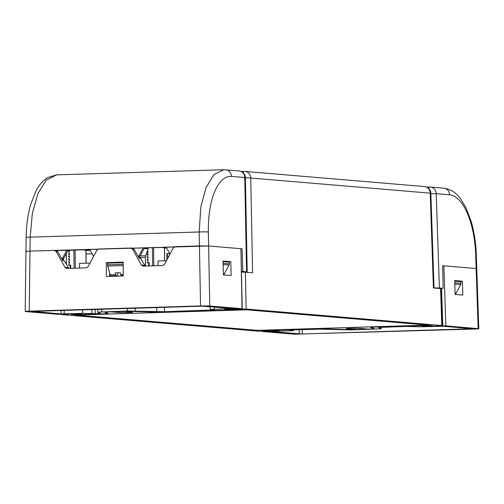<?xml version="1.0" encoding="UTF-8"?>
<svg xmlns="http://www.w3.org/2000/svg" width="504" height="504" viewBox="0 0 504 504"><rect width="100%" height="100%" fill="white"/><g stroke="black" fill="none" stroke-linecap="round" stroke-linejoin="round"><path stroke-width="0.76" d="M423.209 325.981L427.071 326.302L438.411 325.956C442.147 325.83 443.281 325.685 441.813 325.521L246.116 309.028L225.578 309.324L241.97 309.645L157.985 312.209L128.867 311.321L124.463 311.459L132.004 312.089A7.396 0.321 -0.6 0 1 132.678 312.222A7.396 0.321 -0.6 0 1 126.869 312.593A7.396 0.321 -0.6 0 1 118.566 312.505L111.025 311.869L105.273 312.108L108.436 313.721L74.844 314.748L71.555 314.471L80.791 314.187L76.929 313.866L65.589 314.212C61.853 314.339 60.719 314.483 62.187 314.647L257.884 331.141L278.422 330.844L262.03 330.523L320.815 328.728L349.94 329.616L354.344 329.484L346.802 328.847A7.396 0.321 -0.6 0 1 346.122 328.715A7.396 0.321 -0.6 0 1 351.937 328.343A7.396 0.321 -0.6 0 1 360.24 328.438L367.781 329.068L372.185 328.936L373.533 328.829L370.371 327.216L429.156 325.42L432.445 325.697L423.202 325.956M61.557 314.313L62.187 314.647M373.527 328.343L373.533 328.829L373.521 328.337M440.565 288.572L441.202 288.691L442.443 325.641L441.813 325.521L440.565 288.572L433.409 287.973L430.221 193.152L430.857 193.227A6.936 6.936 0 0 0 424.507 186.549L424.507 186.549A6.936 6.294 94.8 0 1 430.221 193.152L250.759 178.025A6.936 6.294 94.8 0 0 245.045 171.429L245.045 171.429A6.936 6.936 0 0 0 244.251 171.404A6.936 2.898 88.3 0 0 242.808 172.418M246.973 309.821L428.356 325.111L257.027 330.347L75.644 315.057L246.973 309.821M74.844 314.748L74.85 314.42M423.851 186.537A6.936 6.294 94.8 0 1 424.507 186.549L245.045 171.429A6.936 6.294 94.8 0 0 244.39 171.41A6.936 2.898 88.3 0 0 244.251 171.404L241.29 171.499M241.567 272.009L252.567 272.727L250.759 178.025A6.936 0.46 -1.1 0 0 245.404 177.862M354.344 329.484L354.331 328.312M265.318 330.8L265.318 330.473M246.859 309.84L75.953 315.057L257.141 330.328L428.047 325.111L246.859 309.828M147.401 251.609L145.631 255.793A2.312 0.964 88.3 0 0 145.366 257.399L145.454 266.049M245.246 272.116L247.199 271.883L245.404 177.698A6.936 0.46 178.9 0 0 244.768 177.521A6.936 6.294 -85.2 0 0 239.053 170.919L223.744 169.747L214.005 174.523L206.042 187.482L200.85 206.911L199.156 231.979L199.42 245.939L175.108 246.677L173.307 247.855L164.506 264.348L162.71 265.52L143.016 266.112M247.199 271.883L242.833 271.448L242.071 248.806L241.126 248.837M143.249 266.118L141.448 265.054L132.539 249.102L130.738 248.037L98.683 249.014L96.881 250.186L88.08 266.679L86.285 267.857L66.824 268.449L65.022 267.385L56.114 251.433L54.312 250.368L29.994 251.112C26.265 251.244 25.131 251.389 26.599 251.546C25.131 251.389 26.265 251.244 29.994 251.112L29.232 311.144L200.561 305.915L209.758 305.966L242.052 308.687L240.912 248.711L208.618 245.99L242.071 248.806M246.563 271.763L244.768 177.521L231.431 176.394C218.465 175.379 207.831 198.563 208.354 232.029L208.618 245.99L29.994 251.112L30.177 237.138L32.344 213.375L37.913 193.618L46.141 180.193L56.656 174.85M242.833 271.448L241.555 271.486M65.942 254.142L66.352 254.173L65.923 254.186M174.252 246.903L166.081 247.155L169.993 254.066M166.156 247.288L144.402 247.949L140.307 255.73A2.312 2.098 94.8 0 1 138.518 256.908L138.518 256.908M132.571 248.176L144.402 247.949M97.826 249.241L89.655 249.486L93.568 256.404M89.731 249.619L67.977 250.286L63.882 258.067A2.312 2.098 94.8 0 1 62.093 259.245L62.011 259.245M56.146 250.513L67.977 250.286M223.064 261.633L229.307 262.162L229.32 263.819A2.312 2.098 94.8 0 1 229.03 265.035L224.393 273.678A2.312 2.098 94.8 0 1 223.404 274.642M66.37 264.499L66.352 254.173M143.237 247.855L139.142 255.635A2.312 2.098 -85.2 0 1 138.241 256.567M61.816 258.899A2.312 2.098 -85.2 0 0 62.716 257.966L66.811 250.186M111.567 275.927A2.312 0.964 -91.7 0 1 111.516 275.934A2.312 0.964 -91.7 0 1 111.472 275.934L111.006 275.89A2.312 0.964 -91.7 0 1 110.193 274.787L107.736 266.043A2.312 0.964 -91.7 0 1 107.566 264.757L107.547 263.138L123.152 262.666M111.472 275.934L116.928 275.764A2.312 0.964 88.3 0 0 116.978 275.764A2.312 0.964 88.3 0 0 117.873 273.577L117.873 272.809M116.928 275.764L116.468 275.726A2.312 0.964 88.3 0 1 115.649 274.623L115.164 272.891L120.204 272.74L120.689 274.466L123.19 274.39M122.062 275.606A2.312 0.964 -91.7 0 1 122.018 275.612A2.312 0.964 -91.7 0 1 121.968 275.612L121.508 275.575A2.312 0.964 -91.7 0 1 120.689 274.466M29.232 311.144C25.502 311.277 24.368 311.422 25.836 311.579L58.13 314.307L77.572 313.822L81.824 314.181L74.724 314.395L77.326 314.628M66.358 264.474L66.333 263.384L65.703 263.334M147.363 247.861L146.954 248.806L148.214 248.762L146.979 251.572L148.239 251.534L147.011 254.344L148.27 254.306L147.036 257.116L148.296 257.078L147.067 259.888L148.327 259.85L147.099 262.66L149.197 262.597L149.228 265.936M158.067 265.665L158.017 261.009L166.421 260.751M148.743 262.653L149.197 262.597M147.099 262.66L148.661 262.792M147.067 259.888L148.264 259.988M147.036 257.116L148.239 257.216M147.011 254.344L148.208 254.444M146.979 251.572L148.176 251.672M146.954 248.806L148.151 248.907M169.571 254.86L169.174 253.619L166.856 253.424L166.918 259.825M77.629 314.641L107.629 313.727L104.429 312.096L105.771 311.982L131.557 311.27L158.407 312.171L238.802 309.721L228.797 309.595M239.721 309.456L238.802 309.721M107.629 313.727L107.623 313.312M168.153 257.512L166.856 253.424M208.354 232.029A6.936 0.46 178.9 0 0 199.156 231.979L30.177 237.138A6.936 0.359 0.7 0 0 26.139 237.416L25.2 311.459L25.836 311.579M228.797 309.689L224.545 309.33L242.279 308.725L240.912 248.711M98.223 312.341L98.23 313.715L99.301 313.683L99.275 312.877M164.524 307.308L164.55 311.692L127.424 311.006L97.814 312.133L100.649 313.576L99.301 313.683M97.707 309.349L97.814 312.133M164.55 311.692L213.066 309.966M213.072 310.212L214.414 310.092M214.206 310.067L210.918 309.79C209.45 309.626 210.584 309.481 214.313 309.349L232.785 308.543M210.181 306.64L210.281 309.67L210.918 309.79M232.791 308.788L234.133 308.668M233.925 308.643L201.757 306.174L31.821 311.415M32.035 311.384L61.135 313.916L61.129 310.464M98.23 313.715L82.675 313.368L61.135 313.916M86.045 254.041L92.125 253.852M209.758 305.966L208.618 245.99L199.42 245.939L200.561 305.915M132.281 248.163A2.312 2.098 94.8 0 1 134.095 249.228L139.23 258.313L140.66 258.432L145.284 266.055M62.647 259.711L64.235 260.77L62.805 260.65L57.67 251.565A2.312 2.098 94.8 0 0 55.856 250.501M140.66 258.432L138.682 257.342M64.235 260.77L68.859 268.386M123.152 262.471L109.463 263.082M109.633 272.796L109.696 276.375M106.394 276.476L123.197 275.959L123.152 262.112L106.35 262.628L106.394 276.476M106.35 262.628L109.456 262.886M223.411 274.875L223.045 261.022L230.782 261.677L231.147 275.524L223.411 274.875M223.978 274.239L223.971 274.919M230.782 261.677L225.477 261.834M63.233 258.829L63.239 259.856M79.537 268.065L79.493 263.409L89.995 263.088M70.132 265.186L68.569 265.06L70.22 265.054M68.569 265.06L69.804 262.25L68.544 262.288L69.772 259.478L68.513 259.516L69.741 256.706L68.481 256.744L69.716 253.934L68.456 253.972L69.684 251.162L68.424 251.2L68.84 250.255M68.544 262.288L69.741 262.389M68.513 259.516L69.71 259.617M68.481 256.744L69.684 256.845M68.456 253.972L69.653 254.073M68.424 251.2L69.628 251.301M371.303 327.209L374.51 328.847L349.738 329.666L320.273 328.766L265.198 330.448L279.455 330.838L261.948 331.481L294.242 334.202L474.768 329.024C478.498 328.891 479.632 328.747 478.164 328.583L476.141 268.538L476.778 268.651L476.141 268.538L475.675 254.558C474.604 223.606 463.598 196.232 449.555 194.777L436.218 193.656L439.394 288.011L443.123 288.326L442.688 265.715L476.141 268.538L443.848 265.816L445.87 325.861L426.428 326.346L422.176 325.987L429.276 325.773L426.371 325.527L371.303 327.184M475.675 254.558L476.305 254.64L478.8 328.702L445.87 325.861M462.811 295.048L462.445 281.201L454.709 280.545L455.074 294.399L462.811 295.048M455.635 294.443L455.635 293.763M462.445 281.201L457.134 281.364M289.794 330.019L319.681 329.156L351.25 329.931L381.119 328.803L378.542 327.468M270.075 331.443L289.687 330.819C293.416 330.687 294.55 330.542 293.082 330.378L289.586 330.063M293.725 329.874L293.719 330.498L293.082 330.378L293.089 329.893M302.236 329.61L302.243 333.995L269.861 331.487M302.243 333.995L472.179 328.74M471.964 328.702L442.865 326.252L421.325 326.8L405.77 326.453L378.567 327.449M381.156 327.209L381.144 328.822L381.131 327.209M430.196 325.508L429.276 325.773M442.688 265.778L443.848 265.816M439.394 288.011L434.039 287.897M430.87 193.694L436.218 193.656A6.936 6.294 -85.2 0 0 430.504 187.06L430.504 187.06A6.936 6.294 -85.2 0 0 429.849 187.041A6.936 2.898 -91.7 0 0 429.71 187.034L426.743 187.129M428.261 188.049A6.936 2.898 -91.7 0 1 429.71 187.034A6.936 6.936 0 0 1 430.504 187.06L443.841 188.181A6.936 6.294 -85.2 0 1 449.555 194.777M454.728 281.156L460.965 281.686L460.984 283.343A2.312 2.098 94.8 0 1 460.688 284.558L456.051 293.202A2.312 2.098 94.8 0 1 455.068 294.166M443.123 288.326L439.11 288.452M164.537 248.094L166.578 248.031M144.049 248.617L147.036 248.617M147.281 248.056L146.658 248.075L147.25 248.126M161.431 247.433L164.531 247.785M86.008 250.494L90.153 250.368M67.586 251.023L68.506 251.017M68.752 250.45L68.135 250.469L68.727 250.519M82.902 249.827L86.008 250.179M88.572 249.656L89.813 249.757M246.116 309.028L245.41 272.128M118.566 312.505L118.553 311.592M145.631 255.793L140.169 255.956M139.766 257.569L145.366 257.399M231.431 176.394A6.936 6.294 -85.2 0 0 225.716 169.798M229.03 265.035L223.14 264.537M224.393 273.678L223.379 273.596M229.32 263.819L223.108 263.296M69.483 251.288L69.483 251.628M69.451 254.054L69.445 254.438M140.307 255.73L139.142 255.635M63.882 258.067L62.716 257.966M107.566 264.757L123.159 264.279M107.736 266.043L123.159 265.57M110.193 274.787L115.649 274.623M121.508 275.575L123.19 275.518M111.006 275.89L116.468 275.726M152.592 265.835L152.403 247.703M153.815 265.797L153.625 247.666M164.449 247.684L164.581 260.807M95.155 309.424L95.162 313.702M91.867 309.525L91.873 313.425M82.669 309.809L82.675 313.368M64.197 313.935L64.191 310.369M214.238 306.98L214.313 309.349M156.694 307.547L156.719 311.711M135.261 310.987L135.242 308.202M127.424 311.006L127.411 308.442M101.821 311.787L101.745 309.223M132.539 249.102L134.095 249.228M141.448 265.054L144.598 265.318M56.114 251.433L57.67 251.565M68.172 267.649L65.022 267.385M75.102 250.066L75.291 268.191M86.058 263.208L85.919 250.085M70.705 268.33L70.673 264.991M73.874 250.104L74.063 268.229M110.697 276.343L110.691 275.738M111.919 276.305L111.919 275.921M122.737 275.978L122.73 275.587M299.168 329.704L299.174 333.982M441.542 288.376L442.802 325.849M460.688 284.558L454.803 284.061M456.051 293.202L455.043 293.12M460.984 283.343L454.772 282.82M434.045 288.023L430.857 193.227M245.404 177.698A6.936 6.936 0 0 0 239.053 170.919M111.516 275.934L116.978 275.764M26.139 237.416C26.309 225.634 27.777 214.805 30.542 204.926L35.595 191.715C38.714 185.396 42.708 180.69 47.578 177.603L56.593 174.85L223.744 169.747M164.531 247.691L164.669 260.807M148.655 262.634L148.693 265.948M74.56 314.395L77.408 314.635M131.015 248.044L132.502 248.17M54.59 250.381L56.076 250.507M62.257 259.673L62.635 259.705M70.169 268.349L70.132 265.035M86.14 263.208L86.008 250.091M122.819 275.971L122.819 275.587M265.035 330.448L267.882 330.687M476.305 254.64C475.883 242.745 474.169 231.638 471.158 221.319L466.049 207.894L461.015 199.42C456.435 192.862 450.708 189.113 443.841 188.181"/></g></svg>
